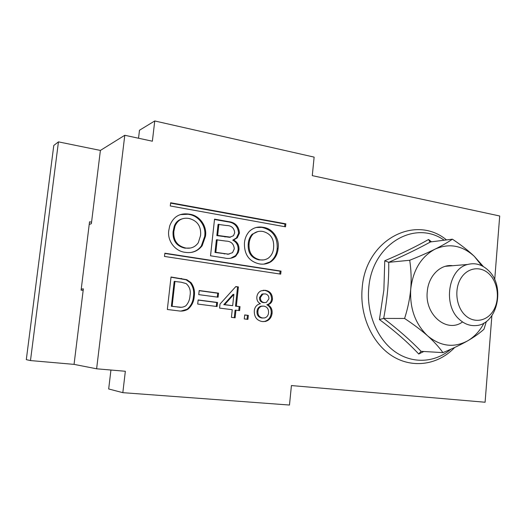 <?xml version="1.0" encoding="UTF-8"?>
<svg xmlns="http://www.w3.org/2000/svg" width="526" height="526" viewBox="0 0 526 526"><rect width="100%" height="100%" fill="white"/><g stroke="black" fill="none" stroke-linecap="round" stroke-linejoin="round"><path stroke-width="0.79" d="M58.452 141.862L53.783 145.472L26.3 359.646L30.482 360.566L58.452 141.862L100.394 150.429L91.379 223.668L89.21 224.451M30.482 360.566L74.054 364.373L96.62 368.798L125.339 371.271L122.828 392.666L289.478 405.04L291.417 385.565L485.09 402.239L491.876 315.725M83.161 290.405L81.109 290.142L89.538 221.821L91.563 222.156M110.94 370.028L108.685 388.977L122.828 392.666M494.703 279.727L499.7 215.989L312.286 175.638L314.127 157.116L154.749 120.96L152.369 141.211L124.787 135.274L96.62 368.798M285.533 226.831L170.286 205.962L170.654 202.76L285.835 223.833L285.533 226.831M280.713 274.138L164.493 256.445L164.868 253.203L281.022 271.107L280.713 274.138M244.281 318.94L247.917 319.387L248.338 315.39L244.702 314.936L244.281 318.94M217.093 306.54L217.527 302.476L198.151 299.951L197.697 304.054L217.093 306.54M194.252 296.348C195.041 291.233 193.949 286.657 190.997 282.613L186.848 279.7L171.029 276.998L167.334 309.492L178.386 310.853C181.766 311.451 184.928 310.919 187.874 309.255C191.747 305.974 193.877 301.674 194.252 296.348L193.469 296.394C194.252 291.292 193.167 286.723 190.215 282.686L186.079 279.779L171.009 277.189M236.411 237.982L237.265 237.811L239.448 233.084C238.87 226.147 235.188 222.314 228.396 221.597L214.542 219.132L210.525 255.794L224.444 257.977C228.534 258.97 232.295 258.391 235.707 256.234L238.357 252.349L238.975 249.705L238.12 249.85C238.37 245.353 236.569 242.124 232.716 240.165L236.411 237.982L238.594 233.261C238.015 226.338 234.333 222.518 227.554 221.801L214.503 219.48M237.265 237.811L233.57 240.001C237.423 241.967 239.231 245.201 238.975 249.705M185.191 252.316C175.368 251.382 167.176 241.04 168.761 230.605L169.714 225.851C173.31 216.574 179.912 212.688 189.505 214.187C199.505 215.371 207.257 225.956 205.469 236.305L202.155 245.734C197.842 251.218 192.187 253.414 185.191 252.316M259.548 263.94C249.291 261.632 244.248 254.735 244.426 243.249C244.794 238.508 246.477 234.511 249.462 231.262C253.493 227.62 258.135 226.325 263.388 227.37C272.567 228.429 279.714 238.528 278.103 248.463C277.57 254.295 275.111 258.766 270.745 261.889C267.274 263.894 263.539 264.578 259.548 263.94M218.099 297.21L218.54 293.153L199.196 290.53L198.743 294.626L218.099 297.21M231.427 317.362L235.115 317.816L235.931 310.169L239.6 310.636L240.027 306.632L236.358 306.152L238.403 286.92L235.832 286.558L220.026 304.035L219.585 308.091L232.242 309.702L231.427 317.362M254.295 310.912C254.63 307.526 256.221 305.244 259.055 304.081L260.429 303.745C257.845 302.378 256.649 300.136 256.839 297.019C257.221 294.067 258.641 292.002 261.106 290.819L265.446 290.332C270.088 291.174 272.429 294.146 272.468 299.255C272.074 302.088 270.614 303.87 268.102 304.613L267.767 304.718C270.962 306.487 272.409 309.347 272.1 313.299C271.482 317.697 269.22 320.419 265.314 321.465L262.27 321.55C256.839 320.544 254.176 317 254.295 310.912M138.535 138.233L139.489 130.238L154.749 120.96M124.787 135.274L100.394 150.429M74.054 364.373L83.351 288.866L81.241 289.103M285.835 223.833L284.908 224.023L284.638 226.673M170.608 203.135L284.908 224.023M281.022 271.107L280.102 271.199L279.812 274M164.835 253.453L280.102 271.199M248.338 315.39L244.689 315.048M247.049 319.282L247.457 315.396M216.278 306.434L216.705 302.509L198.138 300.09M217.527 302.476L216.705 302.509M186.848 279.7L186.079 279.779M190.997 282.613L190.215 282.686M181.069 311.03L187.098 309.268C190.964 305.994 193.088 301.707 193.469 296.394M181.01 307.25L171.377 306.303L174.198 281.417L181.161 282.206L186.119 283.567C189.656 286.703 190.951 290.753 190.004 295.717C189.794 299.603 188.44 302.93 185.934 305.691L185.704 305.876C183.475 307.217 181.062 307.611 178.472 307.072L172.127 306.277L174.954 281.338M172.127 306.277L171.377 306.303M178.472 307.072L177.709 307.092M239.448 233.084L238.594 233.261M233.57 240.001L232.716 240.165M230.658 258.253L235.589 255.629L237.298 252.98L238.12 249.85M215.002 252.46L216.383 239.803L225.812 241.072C231.019 241.191 233.84 243.788 234.28 248.87L232.525 252.664L228.297 254.13L215.002 252.46L215.824 252.322L217.205 239.639M229.191 254.071L227.456 254.262M216.844 235.595L218.066 224.392L226.325 225.496C231.348 225.49 234.142 227.896 234.701 232.722L233.498 235.694L229.586 237.311L216.844 235.595L217.665 235.424L218.895 224.194M230.539 237.127L229.586 237.311M215.824 252.322L228.297 254.13M217.665 235.424L230.427 237.141M189.505 214.187L180.26 214.621M205.469 236.305L204.667 236.476C206.448 226.154 198.71 215.588 188.729 214.411M191.471 252.322C195.6 251.52 198.894 249.377 201.359 245.885L204.667 236.476M190.287 248.042L184.876 248.154C176.506 246.175 172.574 240.691 173.074 231.703L174.218 226.397C175.645 222.32 178.367 219.796 182.384 218.816M200.584 235.451C201.294 226.371 197.454 220.71 189.051 218.468C182.397 217.389 177.703 219.967 174.974 226.193L173.823 231.512C173.324 240.527 177.262 246.023 185.645 248.002C190.945 248.851 195.159 247.102 198.282 242.762L200.584 235.451M173.823 231.512L173.074 231.703M185.645 248.002L184.876 248.154M263.388 227.37L256.188 227.475M278.103 248.463L277.189 248.601C277.669 237.154 272.77 230.138 262.494 227.554M263.894 264.105L269.831 262.001C274.197 258.891 276.65 254.42 277.189 248.601M263.276 259.936L259.062 259.929C251.382 258.088 247.759 252.855 248.193 244.235C248.417 240.329 249.719 237.016 252.085 234.294L257.799 231.585M273.619 247.674C274.243 238.968 270.699 233.564 262.987 231.473C259.265 230.796 255.925 231.677 252.967 234.123C250.593 236.845 249.291 240.165 249.061 244.084C248.634 252.723 252.263 257.964 259.956 259.811C262.895 260.331 265.623 259.811 268.142 258.253C271.488 255.767 273.316 252.243 273.619 247.674M249.061 244.084L248.193 244.235M259.956 259.811L259.062 259.929M217.291 297.098L217.711 293.206L199.176 290.687M218.54 293.153L217.711 293.206M238.403 286.92L235.681 286.723M236.358 306.152L235.503 306.178L237.542 286.986M240.027 306.632L235.503 306.178M238.751 310.531L239.166 306.651M235.931 310.169L235.076 310.189L234.274 317.711M233.879 294.382L232.67 305.678L223.8 304.659L233.025 294.435L233.879 294.382L224.641 304.633L223.8 304.659M232.67 305.678L224.641 304.633M265.446 290.332L263.066 290.293M272.468 299.255L271.554 299.287C271.515 294.192 269.18 291.226 264.545 290.391M267.767 304.718L267.195 304.639C269.707 303.903 271.16 302.115 271.554 299.287M272.1 313.299L271.186 313.305C271.495 309.36 270.055 306.507 266.86 304.745M263.085 321.616L264.414 321.458C268.313 320.413 270.568 317.697 271.186 313.305M263.013 318.02L261.77 317.987C258.391 317.316 256.806 315.094 257.004 311.307C257.28 308.815 258.47 307.138 260.567 306.283L262.356 306.079M264.749 302.614L263.362 302.595C260.718 302.174 259.436 300.497 259.522 297.565L261.922 294.152L263.625 293.876M268.569 312.792C268.733 309.005 267.142 306.783 263.782 306.106L261.461 306.264C259.357 307.118 258.174 308.795 257.898 311.293C257.694 315.087 259.285 317.316 262.665 317.987L264.677 317.914C266.978 317.171 268.273 315.462 268.569 312.792M257.898 311.293L257.004 311.307M262.665 317.987L261.77 317.987M268.924 298.873C268.97 296.013 267.701 294.35 265.124 293.883L262.816 294.106L260.416 297.525C260.331 300.464 261.613 302.141 264.262 302.568L266.327 302.43L268.924 298.873M260.416 297.525L259.522 297.565M264.262 302.568L263.362 302.595M488.135 270.219C481.974 264.479 475.162 262.566 467.693 264.466C448.152 268.799 442.59 305.396 459.579 319.604C464.484 323.99 469.863 325.982 475.721 325.581C497.504 324.904 505.953 285.947 488.135 270.219M465.339 315.396C474.32 323.806 487.595 321.09 493.736 310.011C500.009 299.057 497.918 282.37 489.2 274.033C480.573 265.531 467.173 267.524 460.677 278.695C454.043 289.741 456.272 307.151 465.339 315.396M462.532 321.945C446.975 333.477 424.541 314.844 427.27 291.674C428.368 276.019 440.459 263.96 452.722 265.709M481.79 265.742L474.367 256.405C462.308 245.379 449.197 242.966 435.022 249.16C421.135 256.708 413.035 270.022 410.734 289.103C409.655 308.42 415.29 324.009 427.638 335.858C440.545 346.43 453.846 348.113 467.535 340.901C474.459 336.857 479.968 330.874 484.065 322.951M483.42 266.616L474.367 256.405C468.495 250.757 461.177 245.017 452.406 239.185C447.718 242.401 441.925 245.727 435.022 249.16C428.065 252.592 419.63 256.293 409.715 260.265C411.181 270.016 411.516 279.628 410.734 289.103C409.853 298.636 407.808 308.42 404.599 318.467L383.671 318.414C398.379 329.697 410.859 340.677 421.109 351.342L442.945 352.617C452.616 348.62 460.815 344.721 467.535 340.901C474.143 337.094 479.62 333.208 483.966 329.243L486.372 321.432M409.715 260.265L388.727 262.323C388.977 280.575 387.294 299.274 383.671 318.414L379.43 319.558L383.875 290.01L384.756 260.771C402.074 253.394 416.684 246.299 428.585 239.475L431.452 241.815M452.406 239.185L430.498 241.934C418.92 248.318 405 255.117 388.727 262.323L384.756 260.771M404.599 318.467C413.666 324.483 421.346 330.282 427.638 335.858C433.818 341.413 438.921 347.002 442.945 352.617M423.785 351.5L418.735 354.011L421.109 351.342M418.735 354.011C408.242 342.709 395.138 331.222 379.43 319.558M430.498 241.934L429.795 241.796L428.585 239.475M181.529 278.478L180.766 278.563M228.396 221.597L227.554 221.801M224.983 253.775L224.148 253.913M225.713 236.785L224.878 236.956M450.894 349.198C435.081 362.769 412.588 364.229 394.908 351.651C377.241 339.092 366.418 313.305 368.739 288.301C371.79 244.261 414.784 219.164 444.187 240.218M187.098 309.268L187.874 309.255M234.852 256.366L235.707 256.234M201.359 245.885L202.155 245.734M174.218 226.397L174.974 226.193M269.831 262.001L270.745 261.889M252.085 234.294L252.967 234.123M267.195 304.639L268.102 304.613M264.414 321.458L265.314 321.465M260.567 306.283L261.461 306.264M261.922 294.152L262.816 294.106M445.259 266.32L467.693 264.466M446.508 239.928C415.27 213.918 365.465 239.836 362.177 288.07C359.534 315.574 372.349 343.826 392.731 356.326C413.134 368.884 438.48 364.702 454.701 347.469"/></g></svg>
